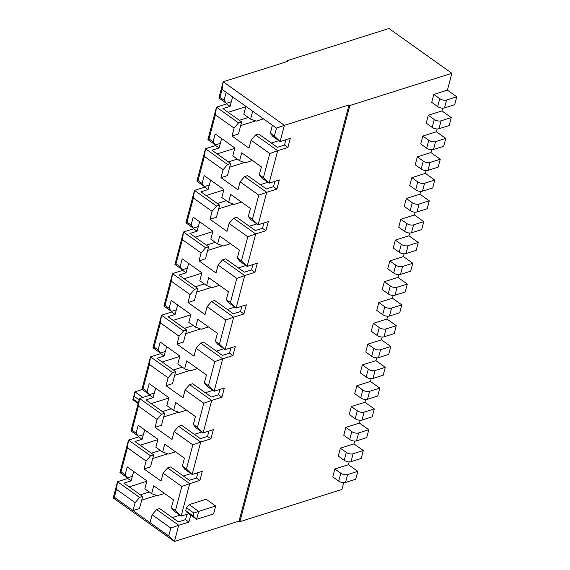 <?xml version="1.0" encoding="UTF-8"?>
<svg xmlns="http://www.w3.org/2000/svg" width="570" height="570" viewBox="0 0 570 570"><rect width="100%" height="100%" fill="white"/><g stroke="black" fill="none" stroke-linecap="round" stroke-linejoin="round"><path stroke-width="0.85" d="M343.76 435.273L349.709 439.513A4.931 2.408 14.8 0 0 356.514 440.859L366.709 437.632L368.804 429.73L359.449 423.068L345.847 427.372L343.76 435.273M356.514 440.859L358.601 432.951L368.804 429.73M358.601 432.951A4.931 2.408 -165.2 0 1 351.797 431.604L345.847 427.372M360.19 420.275L359.449 423.068M351.348 406.56L349.26 414.468L355.21 418.701A4.931 2.408 14.8 0 0 362.007 420.047L372.21 416.827L374.298 408.918L364.95 402.263L351.348 406.56L357.297 410.799A4.931 2.408 -165.2 0 0 364.095 412.146L374.298 408.918M365.691 399.47L364.95 402.263M356.849 385.755L354.754 393.656L360.703 397.896A4.931 2.408 14.8 0 0 367.507 399.242L377.711 396.015L379.798 388.113L370.45 381.451L356.849 385.755L362.798 389.987A4.931 2.408 -165.2 0 0 369.595 391.334L379.798 388.113M371.184 378.658L370.45 381.451M362.342 364.943L360.254 372.851L366.204 377.084A4.931 2.408 14.8 0 0 373.008 378.43L383.204 375.21L385.299 367.301L375.944 360.646L362.342 364.943L368.291 369.182A4.931 2.408 -165.2 0 0 375.096 370.529L385.299 367.301M376.684 357.853L375.944 360.646M367.842 344.137L365.755 352.039L371.704 356.279A4.931 2.408 14.8 0 0 378.501 357.625L388.704 354.397L390.792 346.496L381.444 339.834L367.842 344.137L373.792 348.37A4.931 2.408 -165.2 0 0 380.589 349.716L390.792 346.496M382.178 337.041L381.444 339.834M373.336 323.325L371.248 331.234L377.197 335.474A4.931 2.408 14.8 0 0 384.002 336.813L394.205 333.593L396.293 325.684L386.937 319.029L373.336 323.325L379.285 327.565A4.931 2.408 -165.2 0 0 386.089 328.911L396.293 325.684M387.678 316.236L386.937 319.029M378.836 302.52L376.749 310.429L382.698 314.661A4.931 2.408 14.8 0 0 389.495 316.008L399.698 312.78L401.786 304.879L392.438 298.217L378.836 302.52L384.786 306.753A4.931 2.408 -165.2 0 0 391.59 308.099L401.786 304.879M393.179 295.424L392.438 298.217M384.337 281.708L382.242 289.617L388.199 293.856A4.931 2.408 14.8 0 0 394.996 295.196L405.199 291.975L407.286 284.067L397.938 277.412L384.337 281.708L390.286 285.948A4.931 2.408 -165.2 0 0 397.083 287.294L407.286 284.067M398.672 274.619L397.938 277.412M389.83 260.903L387.743 268.812L393.692 273.044A4.931 2.408 14.8 0 0 400.496 274.391L410.692 271.17L412.787 263.262L403.432 256.6L389.83 260.903L395.78 265.136A4.931 2.408 -165.2 0 0 402.584 266.482L412.787 263.262M404.173 253.807L403.432 256.6M395.331 240.091L393.243 248L399.192 252.239A4.931 2.408 14.8 0 0 405.99 253.586L416.193 250.358L418.28 242.45L408.932 235.795L395.331 240.091L401.28 244.331A4.931 2.408 -165.2 0 0 408.077 245.677L418.28 242.45M409.673 233.002L408.932 235.795M400.824 219.286L398.736 227.195L404.686 231.427A4.931 2.408 14.8 0 0 411.49 232.774L421.693 229.553L423.781 221.644L414.433 214.99L400.824 219.286L406.78 223.518A4.931 2.408 -165.2 0 0 413.578 224.865L423.781 221.644M415.167 212.19L414.433 214.99M406.325 198.474L404.237 206.383L410.186 210.622A4.931 2.408 14.8 0 0 416.983 211.969L427.186 208.741L429.281 200.832L419.926 194.178L406.325 198.474L412.274 202.713A4.931 2.408 -165.2 0 0 419.078 204.06L429.281 200.832M420.667 191.385L419.926 194.178M411.825 177.669L409.737 185.578L415.687 189.81A4.931 2.408 14.8 0 0 422.484 191.157L432.687 187.936L434.775 180.027L425.427 173.373L411.825 177.669L417.774 181.901A4.931 2.408 -165.2 0 0 424.572 183.248L434.775 180.027M426.161 170.573L425.427 173.373M417.318 156.857L415.231 164.766L421.18 169.005A4.931 2.408 14.8 0 0 427.984 170.352L438.188 167.124L440.275 159.215L430.92 152.561L417.318 156.857L423.268 161.096A4.931 2.408 -165.2 0 0 430.072 162.443L440.275 159.215M431.661 149.767L430.92 152.561M422.819 136.052L420.731 143.961L426.681 148.193A4.931 2.408 14.8 0 0 433.478 149.54L443.681 146.319L445.769 138.41L436.421 131.755L422.819 136.052L428.768 140.284A4.931 2.408 -165.2 0 0 435.573 141.631L445.769 138.41M437.161 128.955L436.421 131.755M428.319 115.24L426.225 123.149L432.174 127.388A4.931 2.408 14.8 0 0 438.978 128.734L449.181 125.507L451.269 117.598L441.921 110.943L428.319 115.24L434.269 119.479A4.931 2.408 -165.2 0 0 441.066 120.826L451.269 117.598M442.655 108.15L441.921 110.943M433.813 94.435L431.725 102.343L437.674 106.576A4.931 2.408 14.8 0 0 444.479 107.922L454.675 104.702L456.77 96.793L447.414 90.138L433.813 94.435L439.762 98.674A4.931 2.408 -165.2 0 0 446.567 100.014L456.77 96.793M276.493 128.15L272.41 125.243L270.322 133.152L274.405 136.052L276.493 128.15L284.394 125.329L349.004 104.916L349.852 105.521L451.868 73.281L447.414 90.138M349.852 105.521L239.899 521.685L341.915 489.452L343.696 482.705M334.854 468.989L332.766 476.891L338.715 481.13A4.931 2.408 14.8 0 0 345.513 482.476L355.716 479.249L357.803 471.347L348.455 464.685L334.854 468.989L340.803 473.221A4.931 2.408 -165.2 0 0 347.607 474.568L357.803 471.347M349.196 461.892L348.455 464.685M340.354 448.177L338.259 456.086L344.216 460.318A4.931 2.408 14.8 0 0 351.013 461.664L361.216 458.444L363.304 450.535L353.956 443.88L340.354 448.177L346.304 452.416A4.931 2.408 -165.2 0 0 353.101 453.763L363.304 450.535M354.69 441.087L353.956 443.88M451.868 73.281L388.968 28.5L286.952 60.741L286.696 61.688M164.488 493.413L157.341 495.672L151.641 493.663L153.729 485.754L173.451 499.797L171.363 507.699L173.665 510.791L181.139 516.114L175.439 510.606L181.816 486.466L163.12 473.157L161.032 481.059L144.025 468.96L146.12 461.052L150.615 455.815L153.679 454.846L150.487 466.916L144.025 468.96M171.363 507.699L175.439 510.606M125.122 474.782L127.424 477.867L119.942 472.544L121.04 471.875L125.122 474.782L127.21 466.873L146.932 480.916L144.837 488.818L151.641 493.663M135.118 502.669L139.621 497.432L142.685 496.463L139.493 508.533L133.031 510.578L135.118 502.669L116.423 489.352L117.52 481.7L139.621 497.432M152.126 514.774L156.622 509.537L178.724 525.269L170.822 528.084L152.126 514.774L150.031 522.676L168.734 535.992L170.822 528.084M127.922 477.71L127.723 478.472L131.121 480.895L132.333 476.313M190.751 515.138L188.927 522.049L185.528 519.626L186.939 514.283M172.361 517.589L179.878 515.216M156.622 509.537L159.686 508.568L178.382 521.885L185.528 519.626M141.709 500.147L156.643 495.43M140.398 494.838L149.326 492.017M129.176 486.851L146.832 481.272M131.121 480.895L123.982 483.153L142.685 496.463M133.665 471.468L132.383 476.299L127.424 477.867M188.748 513.712L181.139 516.114L189.717 483.652L181.816 486.466M188.927 522.049L178.724 525.269L174.434 541.5L168.734 535.992M127.723 478.472L117.52 481.7L113.23 497.931L114.335 497.261L150.031 522.676M186.483 410.179L179.336 412.438L173.629 410.428L175.724 402.52L195.439 416.563L193.351 424.465L197.434 427.372L203.134 432.879L213.337 429.659L210.914 438.815L200.711 442.035L178.617 426.303L174.114 431.54L172.026 439.449L155.026 427.343L157.113 419.434L138.41 406.125L132.033 430.257L136.116 433.164L138.204 425.256L157.926 439.299L155.838 447.201L162.635 452.046L168.335 454.055L175.489 451.796M208.47 326.945L201.324 329.211L195.624 327.194L197.712 319.286L217.434 333.329L215.346 341.238L219.421 344.137L225.121 349.645L235.325 346.425L232.909 355.58L222.706 358.801L200.604 343.069L196.101 348.306L194.014 356.214L177.013 344.109L179.101 336.2L160.405 322.891L154.028 347.023L158.104 349.93L160.198 342.021L179.913 356.065L177.826 363.974L184.63 368.811L190.33 370.821L197.477 368.562M230.465 243.718L223.319 245.976L217.612 243.96L219.707 236.051L239.421 250.095L237.334 258.003L241.416 260.903L247.116 266.411L257.319 263.19L254.897 272.346L244.694 275.567L222.599 259.834L218.096 265.071L216.009 272.98L199.008 260.875L201.096 252.966L182.393 239.657L176.016 263.789L180.099 266.696L182.186 258.787L201.908 272.831L199.821 280.739L206.618 285.577L212.318 287.594L219.471 285.335M252.453 160.484L245.307 162.742L239.607 160.726L241.694 152.817L261.416 166.86L259.329 174.769L263.404 177.669L269.104 183.177L279.307 179.956L276.892 189.112L266.689 192.332L244.587 176.6L240.084 181.837L237.996 189.746L220.996 177.641L223.084 169.732L204.388 156.422L198.011 180.562L202.086 183.462L204.181 175.553L223.896 189.596L221.808 197.505L228.613 202.343L234.313 204.359L241.459 202.101M250.601 119.109L252.688 111.207L245.891 106.362L243.803 114.271L250.601 119.109L256.3 121.125L263.454 118.866M274.405 136.052L280.105 141.56L290.308 138.339L287.886 147.495L277.683 150.715L255.581 134.983L251.085 140.22L248.99 148.129L231.99 136.023L234.085 128.115L215.382 114.805L209.005 138.945L213.087 141.845L215.175 133.943L234.897 147.979L232.802 155.888L239.607 160.726M228.613 202.343L230.7 194.434L250.422 208.478L248.328 216.386L252.41 219.286L258.11 224.794L268.313 221.573L265.891 230.729L255.695 233.949L233.593 218.217L229.09 223.454L227.003 231.363L210.002 219.258L212.09 211.349L193.394 198.039L187.01 222.179L191.093 225.079L193.18 217.17L212.902 231.213L210.815 239.122L217.612 243.96M206.618 285.577L208.706 277.668L228.428 291.712L226.34 299.62L230.422 302.52L236.123 308.028L246.326 304.808L243.903 313.963L233.7 317.184L211.598 301.452L207.102 306.689L205.015 314.597L188.007 302.492L190.102 294.583L171.399 281.274L165.022 305.406L169.105 308.313L171.192 300.404L190.914 314.448L188.82 322.356L195.624 327.194M184.63 368.811L186.718 360.903L206.44 374.946L204.345 382.848L208.428 385.755L214.128 391.262L224.331 388.042L221.915 397.197L211.712 400.418L189.611 384.686L185.108 389.923L183.02 397.832L166.02 385.726L168.107 377.817L149.411 364.508L143.027 388.64L147.11 391.547L149.198 383.639L168.92 397.682L166.832 405.584L173.629 410.428M151.392 453.221L160.327 450.4M140.17 445.234L157.833 439.655M162.635 452.046L164.723 444.137L184.445 458.18L182.357 466.082L184.659 469.174L192.14 474.497L186.44 468.989L192.817 444.849L174.114 431.54M183.355 475.978L190.879 473.599M162.386 411.604L171.321 408.783M151.171 403.617L168.827 398.038M194.349 434.361L201.873 431.982M163.704 416.912L178.631 412.195M173.387 369.987L182.315 367.166M162.165 362L179.821 356.421M205.343 392.744L212.867 390.365M174.698 375.295L189.625 370.578M184.381 328.37L193.308 325.548M173.159 320.383L190.815 314.804M216.344 351.127L223.86 348.747M185.692 333.678L200.626 328.961M195.375 286.753L204.309 283.931M184.153 278.766L201.816 273.187M227.337 309.51L234.861 307.13M196.686 292.061L211.62 287.344M206.368 245.136L215.303 242.314M195.154 237.148L212.81 231.57M238.331 267.893L245.855 265.513M207.687 250.444L222.614 245.727M217.369 203.518L226.297 200.697M206.148 195.531L223.803 189.953M249.325 226.276L256.849 223.896M218.681 208.827L233.607 204.11M271.32 143.041L278.837 140.662M240.668 125.592L255.602 120.876M239.357 120.284L248.292 117.463M228.135 112.297L245.798 106.718M228.363 161.901L237.291 159.08M217.142 153.914L234.797 148.335M260.326 184.659L267.843 182.279M229.674 167.21L244.608 162.493M182.357 466.082L186.44 468.989M178.617 426.303L181.673 425.334L200.376 438.651L207.516 436.392L208.926 431.048M199.92 480.432L196.522 478.009L189.383 480.268L170.679 466.951L167.616 467.92L189.717 483.652L199.92 480.432L202.343 471.276L192.14 474.497L200.711 442.035L192.817 444.849M193.351 424.465L195.653 427.557L203.134 432.879L211.712 400.418L203.811 403.232L185.108 389.923M189.611 384.686L192.667 383.717L211.37 397.034L218.51 394.775L219.92 389.431M204.345 382.848L206.646 385.94L214.128 391.262L222.706 358.801L214.805 361.615L196.101 348.306M200.604 343.069L203.668 342.1L222.364 355.416L229.511 353.158L230.921 347.814M215.346 341.238L217.647 344.323L225.121 349.645L233.7 317.184L225.798 319.998L207.102 306.689M211.598 301.452L214.662 300.483L233.365 313.799L240.504 311.541L241.915 306.197M226.34 299.62L228.641 302.706L236.123 308.028L244.694 275.567L236.799 278.388L218.096 265.071M222.599 259.834L225.656 258.865L244.359 272.182L251.498 269.923L252.909 264.58M237.334 258.003L239.635 261.089L247.116 266.411L255.695 233.949L247.793 236.771L229.09 223.454M233.593 218.217L236.65 217.248L255.353 230.565L262.492 228.306L263.903 222.963M248.328 216.386L250.629 219.471L258.11 224.794L266.689 192.332L258.787 195.154L240.084 181.837M244.587 176.6L247.651 175.631L266.347 188.948L273.493 186.689L274.904 181.346M259.329 174.769L261.63 177.854L269.104 183.177L277.683 150.715L269.781 153.537L251.085 140.22M255.581 134.983L258.645 134.014L277.348 147.331L284.487 145.072L285.898 139.728M270.322 133.152L272.624 136.237L280.105 141.56L284.394 125.329L223.191 81.759L222.086 89.419L219.999 97.328L224.081 100.227L226.169 92.326L222.086 89.419M152.703 458.529L167.637 453.813M226.169 92.326L245.891 106.362M252.688 111.207L272.41 125.243M232.624 96.914L231.349 101.745L226.383 103.32L218.901 97.99L219.999 97.328M226.383 103.32L224.081 100.227M226.888 103.156L226.682 103.925L230.081 106.348L222.941 108.599L241.644 121.916L238.452 133.986L231.99 136.023M234.085 128.115L238.581 122.885L241.644 121.916M215.382 114.805L216.479 107.146L238.581 122.885M263.404 177.669L269.781 153.537M221.63 138.531L220.348 143.362L215.389 144.937L207.908 139.607L209.005 138.945M215.389 144.937L213.087 141.845M215.888 144.773L215.688 145.542L219.087 147.958L211.947 150.216L230.651 163.533L227.459 175.603L220.996 177.641M223.084 169.732L227.587 164.495L230.651 163.533M204.388 156.422L205.485 148.763L227.587 164.495M252.41 219.286L258.787 195.154M210.629 180.149L209.354 184.979L204.388 186.554L196.907 181.224L198.011 180.562M204.388 186.554L202.086 183.462M204.894 186.39L204.694 187.16L208.093 189.575L200.954 191.834L219.649 205.15L216.465 217.22L210.002 219.258M212.09 211.349L216.593 206.112L219.649 205.15M193.394 198.039L194.491 190.38L216.593 206.112M241.416 260.903L247.793 236.771M199.635 221.766L198.36 226.596L193.394 228.164L185.913 222.841L187.01 222.179M193.394 228.164L191.093 225.079M193.9 228.007L193.7 228.777L197.099 231.192L189.953 233.451L208.656 246.767L205.471 258.837L199.008 260.875M201.096 252.966L205.599 247.729L208.656 246.767M182.393 239.657L183.497 231.997L205.599 247.729M230.422 302.52L236.799 278.388M188.642 263.383L187.366 268.214L182.4 269.781L174.919 264.459L176.016 263.789M182.4 269.781L180.099 266.696M182.906 269.624L182.699 270.394L186.098 272.809L178.959 275.068L197.662 288.384L194.47 300.447L188.007 302.492M190.102 294.583L194.598 289.346L197.662 288.384M171.399 281.274L172.496 273.614L194.598 289.346M219.421 344.137L225.798 319.998M177.648 305L176.365 309.831L171.406 311.398L163.925 306.076L165.022 305.406M171.406 311.398L169.105 308.313M171.905 311.241L171.705 312.011L175.104 314.426L167.965 316.685L186.668 330.002L183.476 342.064L177.013 344.109M179.101 336.2L183.604 330.963L186.668 330.002M160.405 322.891L161.502 315.231L183.604 330.963M208.428 385.755L214.805 361.615M166.647 346.617L165.371 351.448L160.405 353.015L152.924 347.693L154.028 347.023M160.405 353.015L158.104 349.93M160.911 352.858L160.712 353.621L164.11 356.043L156.971 358.302L175.667 371.611L172.482 383.681L166.02 385.726M168.107 377.817L172.61 372.58L175.667 371.611M149.411 364.508L150.508 356.849L172.61 372.58M197.434 427.372L203.811 403.232M155.653 388.234L154.377 393.065L149.411 394.632L141.93 389.31L143.027 388.64M149.411 394.632L147.11 391.547M149.917 394.476L149.718 395.238L153.116 397.661L145.97 399.919L164.673 413.229L161.488 425.298L155.026 427.343M157.113 419.434L161.616 414.198L164.673 413.229M138.41 406.125L139.515 398.466L161.616 414.198M144.659 429.851L143.383 434.682L138.417 436.25L130.936 430.927L132.033 430.257M138.417 436.25L136.116 433.164M138.923 436.093L138.717 436.855L142.115 439.278L134.976 441.536L153.679 454.846M349.004 104.916L239.044 521.08L174.434 541.5L113.23 497.931M142.115 439.278L143.327 434.696M196.522 478.009L197.933 472.665M153.116 397.661L154.328 393.079M164.11 356.043L165.321 351.462M175.104 314.426L176.315 309.852M186.098 272.809L187.309 268.235M197.099 231.192L198.31 226.618M208.093 189.575L209.304 185.001M210.914 438.815L207.516 436.392M221.915 397.197L218.51 394.775M232.909 355.58L229.511 353.158M243.903 313.963L240.504 311.541M254.897 272.346L251.498 269.923M265.891 230.729L262.492 228.306M276.892 189.112L273.493 186.689M287.886 147.495L284.487 145.072M239.044 521.08L239.899 521.685M116.423 489.352L114.335 497.261M286.952 60.741L287.8 61.346L223.191 81.759L218.901 97.99M230.081 106.348L231.292 101.766M226.682 103.925L216.479 107.146L207.908 139.607M219.087 147.958L220.298 143.383M215.688 145.542L205.485 148.763L196.907 181.224M204.694 187.16L194.491 190.38L185.913 222.841M193.7 228.777L183.497 231.997L174.919 264.459M182.699 270.394L172.496 273.614L163.925 306.076M171.705 312.011L161.502 315.231L152.924 347.693M160.712 353.621L150.508 356.849L141.93 389.31M149.718 395.238L139.515 398.466L130.936 430.927M138.717 436.855L128.514 440.083L150.615 455.815M119.942 472.544L128.514 440.083L127.416 447.735L121.04 471.875M146.12 461.052L127.416 447.735M167.616 467.92L163.12 473.157M215.688 506.018L206.169 499.242L189.169 504.614L186.468 507.756L185.699 510.67L187.081 512.523L196.6 519.298L213.6 513.926L215.688 506.018L198.688 511.39L196.6 519.298L193.18 515.993L193.95 513.078L186.468 507.756M138.175 403.539L132.853 399.748L134.94 391.839L142.792 397.433M142.243 389.531L134.94 391.839L133.508 399.349L138.368 402.805M139.137 399.891L134.278 396.435M189.169 504.614L198.688 511.39L193.95 513.078M185.699 510.67L193.18 515.993M132.853 399.748L133.508 399.349M349.709 439.513L351.797 431.604M367.507 399.242L369.595 391.334M360.703 397.896L362.798 389.987M378.501 357.625L380.589 349.716M371.704 356.279L373.792 348.37M389.495 316.008L391.59 308.099M382.698 314.661L384.786 306.753M400.496 274.391L402.584 266.482M393.692 273.044L395.78 265.136M411.49 232.774L413.578 224.865M404.686 231.427L406.78 223.518M422.484 191.157L424.572 183.248M415.687 189.81L417.774 181.901M433.478 149.54L435.573 141.631M426.681 148.193L428.768 140.284M345.513 482.476L347.607 474.568M338.715 481.13L340.803 473.221M437.674 106.576L439.762 98.674M444.479 107.922L446.567 100.014M438.978 128.734L441.066 120.826M432.174 127.388L434.269 119.479M427.984 170.352L430.072 162.443M421.18 169.005L423.268 161.096M416.983 211.969L419.078 204.06M410.186 210.622L412.274 202.713M405.99 253.586L408.077 245.677M399.192 252.239L401.28 244.331M394.996 295.196L397.083 287.294M388.199 293.856L390.286 285.948M384.002 336.813L386.089 328.911M377.197 335.474L379.285 327.565M373.008 378.43L375.096 370.529M366.204 377.084L368.291 369.182M362.007 420.047L364.095 412.146M355.21 418.701L357.297 410.799M351.013 461.664L353.101 453.763M344.216 460.318L346.304 452.416"/></g></svg>
